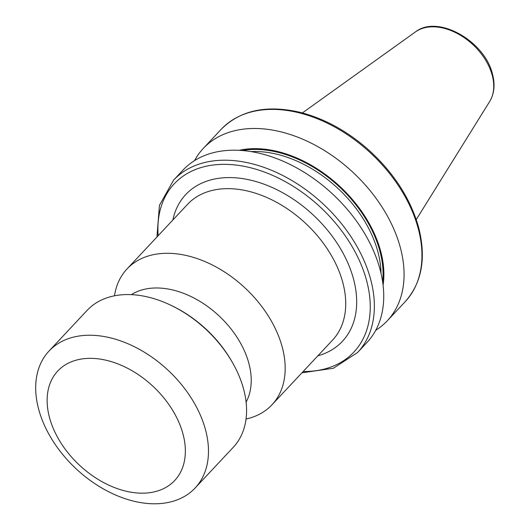 <?xml version="1.0" encoding="UTF-8"?>
<svg xmlns="http://www.w3.org/2000/svg" width="530" height="530" viewBox="0 0 530 530"><rect width="100%" height="100%" fill="white"/><g stroke="black" fill="none" stroke-linecap="round" stroke-linejoin="round"><path stroke-width="0.79" d="M246.092 402.111A79.805 53.709 -136.9 0 0 248.769 362.99A79.805 53.709 -136.9 0 0 198.339 300.437A79.805 53.709 -136.9 0 0 131.354 294.64M246.039 419.018A99.329 66.853 -136.9 0 0 271.976 404.794A99.329 66.853 -136.9 0 0 282.112 346.653A99.329 66.853 -136.9 0 0 212.04 264.848A99.329 66.853 -136.9 0 0 126.988 268.988A99.329 66.853 -136.9 0 0 114.493 295.8M379.844 268.683A126.067 84.846 -136.9 0 0 290.91 164.863A126.067 84.846 -136.9 0 0 182.969 170.117L173.588 180.127A126.067 84.846 43.1 0 1 281.536 174.873A126.067 84.846 43.1 0 1 370.47 278.694A126.067 84.846 43.1 0 1 357.604 352.49L366.979 342.479A126.067 84.846 -136.9 0 0 379.844 268.683M375.724 330.289A126.067 84.846 -136.9 0 0 387.311 320.769A126.067 84.846 -136.9 0 0 400.176 246.973A126.067 84.846 -136.9 0 0 311.249 143.16A126.067 84.846 -136.9 0 0 203.301 148.407A126.067 84.846 -136.9 0 0 194.556 160.597M383.077 285.16A108.584 73.08 -136.9 0 0 340.161 186.706A108.584 73.08 -136.9 0 0 239.116 150.308M195.166 487.971L233.266 447.293A100.13 67.389 -136.9 0 0 243.773 429.22A100.13 67.389 -136.9 0 0 232.418 362.48L231.729 361.275A96.924 65.236 -136.9 0 0 173.045 306.307L171.793 305.697A100.13 67.389 -136.9 0 0 87.105 310.394L49.005 351.065A100.13 67.389 -136.9 0 0 38.498 369.145A100.13 67.389 -136.9 0 0 87.742 478.597A100.13 67.389 -136.9 0 0 195.166 487.971A100.13 67.389 -136.9 0 0 205.673 469.898A100.13 67.389 -136.9 0 0 156.436 360.44A100.13 67.389 -136.9 0 0 49.005 351.065M232.418 362.48A100.13 67.389 -136.9 0 0 171.793 305.697M183.108 466.062A80.103 53.914 -136.9 0 0 133.692 371.696A80.103 53.914 -136.9 0 0 49.369 385.462A80.103 53.914 -136.9 0 0 98.785 479.822A80.103 53.914 -136.9 0 0 183.108 466.062M492.158 75.048A51.311 34.536 -136.9 0 0 458.854 34.331A51.311 34.536 -136.9 0 0 415.487 31.893C437.78 14.191 484.758 41.121 492.43 73.909C495.258 84.422 494.358 93.591 489.72 101.429A51.311 34.536 -136.9 0 0 492.158 75.048M303.147 371.517A123.059 82.819 -136.9 0 0 366.449 280.019A123.059 82.819 -136.9 0 0 246.258 166.758A123.059 82.819 -136.9 0 0 158.159 235.711M271.976 404.794L332.522 340.161A99.329 66.853 -136.9 0 0 342.658 282.013A99.329 66.853 -136.9 0 0 272.586 200.207A99.329 66.853 -136.9 0 0 187.534 204.348L126.988 268.988M317.854 355.822A107.338 72.239 -136.9 0 0 353.371 278.475A107.338 72.239 -136.9 0 0 259.7 182.684A107.338 72.239 -136.9 0 0 172.866 220.01M382.653 281.92A107.643 72.444 -136.9 0 0 379.745 250.617A107.643 72.444 -136.9 0 0 242.376 150.527M381.004 273.288A106.139 71.431 -136.9 0 0 377.738 251.28A106.139 71.431 -136.9 0 0 251.094 151.6M387.311 320.769L405.198 301.683A126.067 84.846 -136.9 0 0 418.057 227.887A126.067 84.846 -136.9 0 0 329.13 124.066A126.067 84.846 -136.9 0 0 221.182 129.32L203.301 148.407M173.588 180.127L159.431 205.348L156.926 237.029M415.487 31.893L302.385 112.923M405.198 301.683C422.032 282.616 426.458 257.653 418.462 226.8C410.094 197.769 393.068 171.766 367.369 148.784C346.282 130.493 323.731 118.309 299.702 112.241C266.385 104.622 240.216 110.32 221.182 129.32M489.72 101.429L416.249 219.586M301.915 372.835L333.357 368.264L357.604 352.49"/></g></svg>
